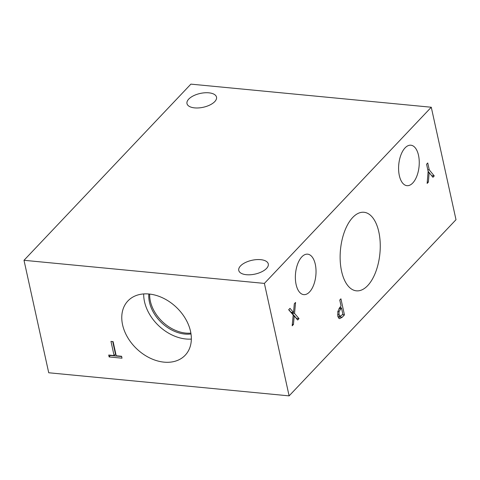 <?xml version="1.0" encoding="UTF-8"?>
<svg xmlns="http://www.w3.org/2000/svg" width="480" height="480" viewBox="0 0 480 480"><rect width="100%" height="100%" fill="white"/><g stroke="black" fill="none" stroke-linecap="round" stroke-linejoin="round"><path stroke-width="0.72" d="M428.142 171.324L426.576 164.22L427.746 162.984L429.258 169.872L434.244 175.92L432.948 177.288L429.132 172.608L428.382 182.112L427.14 183.42L428.142 171.324L431.676 175.722M428.382 182.112L427.26 182.004M429.132 172.608L428.046 172.5M434.244 175.92L431.724 175.674M429.258 169.872L427.788 169.734M293.196 314.994L288.66 309.744L289.998 308.334L293.538 312.486L294.312 303.78L295.572 302.448L294.54 313.446L299.016 318.606L297.678 320.016L294.204 315.936L293.448 324.48L292.188 325.812L293.196 314.994M293.448 324.48L292.326 324.372M294.204 315.936L293.118 315.834M299.016 318.606L296.376 318.486M294.54 313.446L292.02 313.206L296.496 318.366M292.098 312.348L292.02 313.206M293.538 312.486L291.018 312.24L288.78 309.618M337.884 316.11L340.212 316.332L342.882 314.268L341.472 307.866L339.012 311.646L339.036 314.55L340.236 316.332L337.716 316.092M341.472 307.866L339.558 307.68M339.012 311.646L337.818 311.532L340.08 307.086L341.07 306.042L339.756 300.054L340.92 298.818L344.454 314.886L342.246 317.214L339.726 318.636C338.874 318.558 338.244 317.646 337.836 315.9L337.818 311.526M340.32 316.338L338.652 317.94M344.454 314.886L342.474 314.694M340.23 306.924L340.416 307.764M431.274 107.238L264.39 283.404L289.116 395.868L48.726 372.762L24 260.298L190.884 84.132L431.274 107.238L456 219.702L289.116 395.868M341.574 271.206A39.462 19.8 -84.5 0 1 344.7 231.072A39.462 19.8 -84.5 0 1 363.972 212.274A39.462 19.8 -84.5 0 1 378.816 231.894A39.462 19.8 -84.5 0 1 375.69 272.034A39.462 19.8 -84.5 0 1 356.418 290.832A39.462 19.8 -84.5 0 1 341.574 271.206M399.33 175.566A20.328 10.2 -84.5 0 1 400.938 154.89A20.328 10.2 -84.5 0 1 410.862 145.206A20.328 10.2 -84.5 0 1 418.512 155.316A20.328 10.2 -84.5 0 1 416.898 175.986A20.328 10.2 -84.5 0 1 406.974 185.67A20.328 10.2 -84.5 0 1 399.33 175.566M296.106 284.526A20.328 10.2 -84.5 0 1 297.714 263.85A20.328 10.2 -84.5 0 1 307.644 254.166A20.328 10.2 -84.5 0 1 315.288 264.276A20.328 10.2 -84.5 0 1 313.68 284.946A20.328 10.2 -84.5 0 1 303.75 294.63A20.328 10.2 -84.5 0 1 296.106 284.526M110.97 341.394L113.1 341.598L116.214 355.764L121.59 356.28L122.01 358.182L109.128 356.94L108.708 355.038L114.084 355.554L110.97 341.394M114.084 355.554L115.47 354.096L112.71 341.562M109.128 356.94L110.448 355.206M121.65 356.55L110.508 355.482M149.682 294.084A33.726 24.534 -136.5 0 0 150.36 301.176A33.726 24.534 -136.5 0 0 190.878 333.114M143.694 293.94A39.462 28.704 -136.5 0 0 144.504 301.674A39.462 28.704 -136.5 0 0 191.346 339.078M148.818 294A33.726 24.534 -136.5 0 0 149.442 302.148A33.726 24.534 -136.5 0 0 191.01 333.966M122.58 324.816A39.462 28.704 43.5 0 1 127.908 300.942A39.462 28.704 43.5 0 1 163.236 298.146A39.462 28.704 43.5 0 1 190.53 331.344A39.462 28.704 43.5 0 1 185.202 355.218A39.462 28.704 43.5 0 1 149.874 358.014A39.462 28.704 43.5 0 1 122.58 324.816M240.51 265.932A15.114 7.074 167.6 0 1 256.464 259.626A15.114 7.074 167.6 0 1 268.284 263.94A15.114 7.074 167.6 0 1 255.042 274.092A15.114 7.074 167.6 0 1 238.764 270.432A15.114 7.074 167.6 0 1 240.51 265.932M188.736 99.102A15.114 7.074 167.6 0 1 204.69 92.796A15.114 7.074 167.6 0 1 216.51 97.11A15.114 7.074 167.6 0 1 203.268 107.262A15.114 7.074 167.6 0 1 186.984 103.596A15.114 7.074 167.6 0 1 188.736 99.102M264.39 283.404L24 260.298M340.674 308.706L338.952 308.538M339.036 314.55L337.626 314.418M342.246 317.214L339.72 316.974"/></g></svg>
